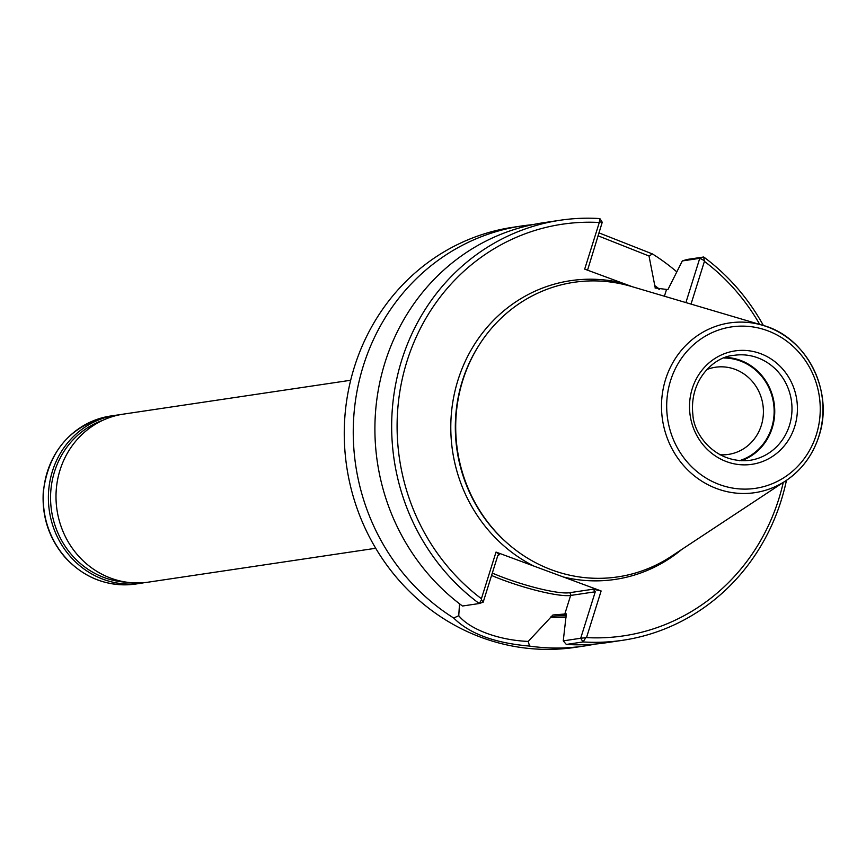 <?xml version="1.0" encoding="UTF-8"?>
<svg xmlns="http://www.w3.org/2000/svg" width="866" height="866" viewBox="0 0 866 866"><rect width="100%" height="100%" fill="white"/><g stroke="black" fill="none" stroke-linecap="round" stroke-linejoin="round"><path stroke-width="1.3" d="M631.184 286.397A148.909 139.935 81.5 0 0 479.093 345.112A148.909 139.935 81.5 0 0 508.797 544.465A148.909 139.935 81.5 0 0 671.399 556.297L785.776 480.792A85.799 80.625 81.5 0 0 818.9 436.161A85.799 80.625 81.5 0 0 762.61 325.28A85.799 80.625 81.5 0 0 662.49 419.674A85.799 80.625 81.5 0 0 785.776 480.792C801.775 469.989 812.838 455.083 818.987 436.074C834.423 390.285 805.683 336.409 762.61 325.28L631.184 286.397M632.526 286.798L584.691 269.12L599.304 222.486A208.089 195.543 81.5 0 0 406.988 361.252A208.089 195.543 81.5 0 0 481.409 598.709L496.023 552.075L563.29 576.962L601.123 590.969L586.509 637.603A208.089 195.543 81.5 0 0 783.275 482.449M759.731 324.425A208.089 195.543 81.5 0 0 704.415 261.38L691.025 304.107M563.257 640.862L580.696 638.264L583.067 641.944L566.31 644.434L563.257 640.862L566.332 613.875L552.887 615.001A180.485 169.606 81.5 0 0 566.407 615.239M655.053 287.977L667.913 289.612L682.321 260.937L686.944 259.486L703.712 256.996L704.415 261.38M552.887 615.001L550.884 617.166A182.661 171.641 81.5 0 0 566.007 617.49M659.611 289.276A182.661 171.641 81.5 0 0 654.793 285.607L655.324 288.118M483.185 602.184L479.244 603.526L481.507 599.77L483.185 602.184L497.755 555.701L499.563 554.511L496.023 552.075M601.123 590.969L593.286 589.183L595.267 591.781L570.629 595.451L564.784 614.102M586.509 637.603L580.696 638.264L595.267 591.781M550.884 617.166L528.249 641.414L529.537 646.079C494.757 643.081 469.48 633.739 453.708 618.032L458.753 615.704C469.924 629.528 499.022 640.288 528.249 641.414M458.753 615.704L459.521 603.786M685.894 302.58L699.76 258.328L682.321 260.937M599.304 222.486L599.878 218.578L602.249 222.248L587.549 270.181M598.926 232.867L652.423 253.933L649.024 256.011L598.005 235.79M649.024 256.011L654.793 285.607M703.874 260.385L699.76 258.328L703.712 256.996A212.332 199.526 81.5 0 1 763.401 325.519M585.459 638.231L583.067 641.944A212.332 199.526 81.5 0 0 622.762 640.277A212.332 199.526 81.5 0 0 786.469 480.327M602.249 222.248L599.922 221.923M560.183 220.245L543.426 222.735A212.332 199.526 81.5 0 0 379.698 382.815A212.332 199.526 81.5 0 0 462.487 606.016L479.244 603.526A212.332 199.526 81.5 0 1 396.455 380.315A212.332 199.526 81.5 0 1 560.183 220.245A212.332 199.526 81.5 0 1 599.878 218.578M481.507 599.77L481.409 598.709M566.31 644.434A212.332 199.526 81.5 0 0 606.005 642.778L622.762 640.277M532.655 224.662A212.332 199.526 81.5 0 0 521.776 225.961A212.332 199.526 81.5 0 0 356.532 393.911A212.332 199.526 81.5 0 0 453.708 618.032M529.537 646.079A212.332 199.526 81.5 0 0 584.355 646.004A212.332 199.526 81.5 0 0 595.137 644.066M676.855 271.913A212.332 199.526 81.5 0 0 652.423 253.933M584.355 646.004L575.36 647.335A212.332 199.526 -98.5 0 1 520.531 647.422A212.332 199.526 -98.5 0 1 354.346 367.13A212.332 199.526 -98.5 0 1 512.78 227.303L521.776 225.961M741.134 460.799A53.086 49.882 81.5 0 0 772.223 427.945A53.086 49.882 81.5 0 0 725.73 357.42M739.412 460.701A52.447 49.286 81.5 0 0 771.649 427.739A52.447 49.286 81.5 0 0 724.106 358.015M719.711 454.715A44.069 41.406 81.5 0 0 728.447 454.401A44.069 41.406 81.5 0 0 761.322 425.39A44.069 41.406 81.5 0 0 715.468 367.238A44.069 41.406 81.5 0 0 707.013 369.49M144.622 582.602A84.933 79.813 -98.5 0 1 140.833 583.273A84.933 79.813 -98.5 0 1 49.373 511.027A84.933 79.813 -98.5 0 1 115.795 415.258A84.933 79.813 -98.5 0 1 119.616 414.782M126.945 582.233A83.233 78.211 -98.5 0 1 51.527 510.702A83.233 78.211 -98.5 0 1 102.816 420.302M350.676 380.261L123.416 414.121A84.933 79.813 81.5 0 0 60.035 470.054A84.933 79.813 81.5 0 0 148.443 582.136L375.703 548.275M479.093 345.112L478.53 345.989A147.74 138.831 81.5 0 0 508.006 543.783L508.797 544.465M563.29 576.962A151.02 141.916 81.5 0 0 681.769 549.445M622.535 283.117A151.02 141.916 81.5 0 0 457.973 380.12A151.02 141.916 81.5 0 0 533.867 566.083M551.036 616.7A182.185 171.197 81.5 0 0 566.072 617.014M658.539 289.017A182.185 171.197 81.5 0 0 654.642 286.072M498.329 554.684L499.563 554.511M492.31 573.076A52.447 8.227 -162.6 0 0 569.363 592.745L593.286 589.183M491.563 575.457A54.569 8.563 -162.6 0 0 570.629 595.451A2.122 1.992 81.5 0 0 569.363 592.745M664.406 296.226L666.409 289.839M789.467 425.379A53.086 49.882 81.5 0 0 734.206 355.32C715.262 356.153 688.935 378.907 692.887 414.727C693.753 434.894 715.814 464.122 749.859 460.333A53.086 49.882 81.5 0 0 789.467 425.379M794.696 426.57A57.329 53.876 81.5 0 0 732.517 351.347A57.329 53.876 81.5 0 0 703.192 444.929A57.329 53.876 81.5 0 0 794.696 426.57M816.378 434.591A81.599 76.673 81.5 0 0 727.884 327.532A81.599 76.673 81.5 0 0 686.143 460.723A81.599 76.673 81.5 0 0 816.378 434.591M110.686 416.016C71.564 424.589 49.102 449.768 43.3 491.52C41.752 516.472 48.94 538.36 64.874 557.174C84.478 578.38 108.088 587.332 135.713 584.03A84.933 79.813 -98.5 0 1 44.263 511.784A84.933 79.813 -98.5 0 1 110.686 416.016L115.795 415.258M135.713 584.03L140.833 583.273"/></g></svg>

